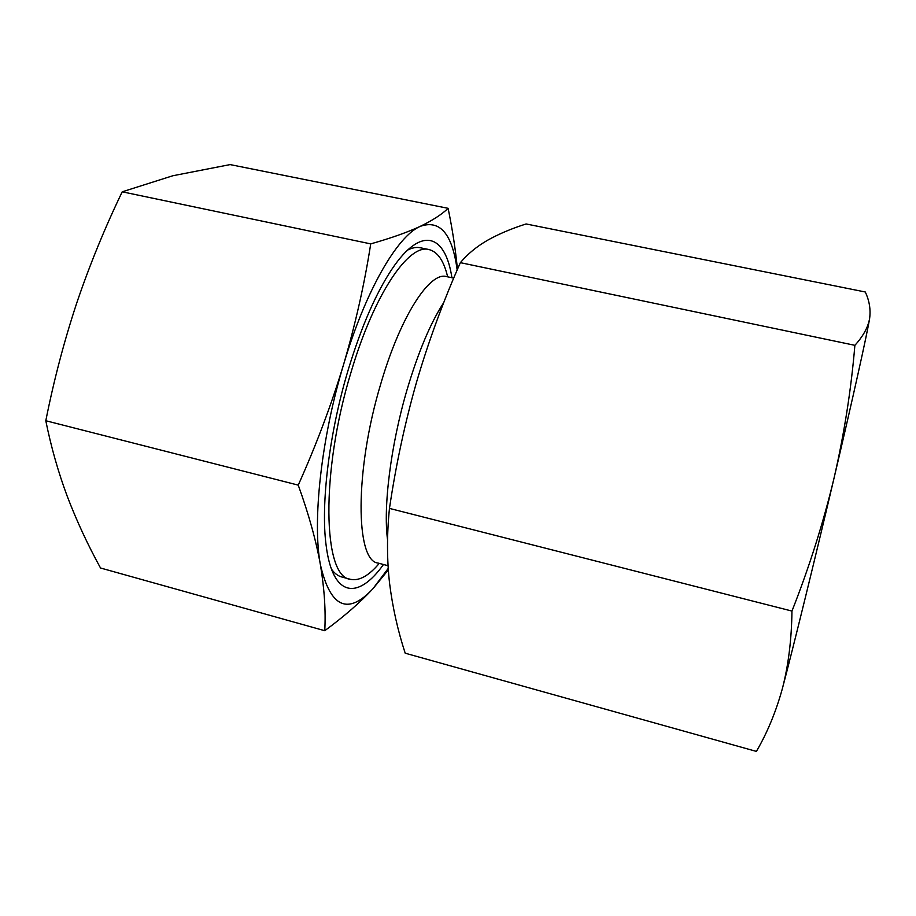 <?xml version="1.0" encoding="UTF-8"?>
<svg xmlns="http://www.w3.org/2000/svg" width="916" height="916" viewBox="0 0 916 916"><rect width="100%" height="100%" fill="white"/><g stroke="black" fill="none" stroke-linecap="round" stroke-linejoin="round"><path stroke-width="1.37" d="M388.315 569.901L372.995 588.656C360.332 602.327 344.256 616.342 324.756 630.712C325.844 610.789 324.39 588.805 320.405 564.748C316.089 540.612 308.703 514.071 298.238 485.125C316.215 445.084 331.317 404.929 343.534 364.683C355.408 324.264 364.476 284.006 370.717 243.885C391.017 238.126 407.505 232.286 420.192 226.378C432.57 220.39 441.878 214.378 448.119 208.321C452.493 229.721 455.607 250.068 457.45 269.384M388.212 568.424L372.995 588.656C347.897 615.586 330.367 607.629 320.405 564.748C312.241 521.685 321.15 438.432 343.534 364.683C365.564 290.406 397.418 236.065 420.192 226.378C440.046 219.336 452.367 233.889 457.176 270.037M448.119 208.321L230.134 164.594L172.849 175.746L122.217 191.81L370.717 243.885M298.238 485.125L45.8 420.742C51.124 447.145 58.349 472.541 67.475 496.919C76.887 521.376 87.902 545.077 100.52 568L324.756 630.712M526.105 223.962L865.277 291.986C869.364 300.643 870.818 309.436 869.639 318.367C868.105 327.23 863.181 336.218 854.88 345.321L460.37 262.663C467.584 254.03 476.686 246.53 487.678 240.187C498.968 233.889 511.781 228.485 526.105 223.962M782.367 688.637C788.401 665.394 791.607 639.54 791.962 611.075L389.46 508.403C386.827 534.383 386.861 559.344 389.575 583.297C392.598 607.342 397.807 630.643 405.204 653.2L756.398 751.406C767.31 732.685 775.967 711.766 782.367 688.637C793.279 647.417 814.839 559.768 833.984 478.381C844.208 433.852 851.17 389.495 854.88 345.321M389.46 508.403C395.941 464.755 405.021 422.505 416.688 381.64C428.745 340.775 443.31 301.112 460.37 262.663M45.8 420.742C53.872 380.22 64.2 340.924 76.795 302.853C89.745 264.758 104.882 227.752 122.217 191.81M791.962 611.075C809.343 566.947 823.347 522.715 833.984 478.381C853.254 396.536 867.257 333.275 869.639 318.367M383.483 564.496C358.362 599.877 332.6 598.137 326.107 545.203C320.6 504.338 329.188 432.833 348.343 369.411C361.431 326.497 375.995 293.04 392.014 269.041C421.715 224.741 445.485 234.828 451.92 277.743M407.574 250.114C412.2 247.721 416.436 246.942 420.318 247.755L428.997 249.564C437.676 251.786 443.894 260.877 447.638 276.827M379.258 563.374C368.713 575.924 359.061 581.225 350.313 579.29L341.748 576.977C337.924 575.958 334.489 573.336 331.443 569.122M350.313 579.29C323.073 577.08 320.176 473.011 351.08 372.102C374.117 293.796 408.937 243.427 428.997 249.564M388.04 565.71L378.125 563.077C355.488 561.29 354.435 471.122 380.747 383.953C400.464 316.031 429.81 271.399 446.493 276.586L453.729 278.12M387.571 539.925C383.06 507.269 390.72 445.348 406.956 390.079C418.291 351.916 430.577 322.73 443.791 302.52"/></g></svg>
